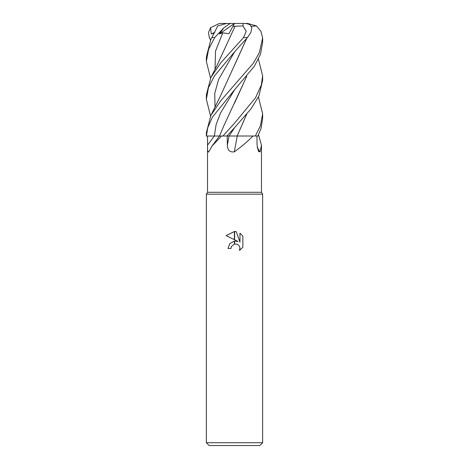 <?xml version="1.0" encoding="UTF-8"?>
<svg xmlns="http://www.w3.org/2000/svg" width="469" height="469" viewBox="0 0 469 469"><rect width="100%" height="100%" fill="white"/><g stroke="black" fill="none" stroke-linecap="round" stroke-linejoin="round"><path stroke-width="0.7" d="M234.5 192.29L261.468 192.29L262.64 194.166L262.64 442.736L206.36 442.736L206.36 194.166L262.64 194.166L206.36 194.166L207.533 192.29L234.5 192.29M258.442 97.042L262.64 113.756L260.424 125.792L255.335 136.01L258.882 136.01L261.468 145.202L260.096 151.821L258.513 151.61L257.035 145.103L256.93 136.01M234.5 151.686L234.342 151.821A476.217 52.551 -75 0 1 237.238 136.01L252.996 136.01C247.568 141.527 241.347 146.797 234.342 151.821C229.863 152.472 227.541 150.232 227.371 145.103L227.195 136.01M206.36 442.736L209.174 445.55L259.826 445.55L262.64 442.736M238.082 241.5L234.617 239.794L234.617 231.493L236.312 231.686L239.964 242.192L239.964 233.193L242.86 236.124L242.86 247.227L239.501 250.446L239.976 248.435L239.63 246.712L238.662 245.258L237.203 244.285L234.617 244.027L234.617 241.054L238.082 241.5L234.617 241.054M234.5 241.066L229.863 243.528L228.028 248.464L229.822 243.575L234.383 241.078L234.383 244.073L231.457 246.424L230.983 248.464L231.287 246.817M239.911 247.702L239.501 250.446L242.86 247.227M234.383 239.677L226.14 235.614L234.383 231.493L234.383 239.677M231.457 246.424L234.359 244.079M234.5 244.05L236.786 244.132M242.86 236.124L239.964 233.193M236.312 231.686L234.617 231.493M234.5 231.493L226.14 235.614M230.983 248.464L228.028 248.464M257.205 147.43A476.217 451.131 -36.8 0 0 260.096 151.821M218.49 136.01L221.55 136.01L212.047 146.017L208.652 152.044M208.805 151.821C207.773 152.472 207.357 150.232 207.562 145.103L207.556 136.01M258.442 135.008L258.882 136.01M257.927 136.01L261.133 128.195L262.64 118.323L262.64 113.756M210.558 116.042L206.36 99.317L208.418 87.732L214.345 76.054L234.5 51.93L247.439 37.52L250.886 32.443L251.876 27.694L249.883 24.617L245.897 23.45L243.2 23.45L242.977 25.942L246.26 31.335L243.558 37.52L220.776 62.811L210.898 77.461L206.36 94.867M234.5 127.761L250.862 109.031L258.941 95.993L262.64 80.363L262.64 75.878L261.344 85.03L255.546 97.734L234.5 123.23L222.951 136.01L226.914 136.01L234.5 127.761M258.442 59.158L262.64 75.878M234.5 89.878L254.315 66.27L260.518 54.222L262.64 42.433L262.64 37.925L259.304 52.751L253.412 63.116L221.104 100.296L210.898 115.362L206.36 132.756L206.383 136.01L207.785 127.603L212.398 117.139L234.5 89.878M251.343 26.287L256.49 25.942L260.946 31.347L262.64 37.925M255.335 136.01L252.996 136.01M241.312 136.01L237.138 136.01L246.641 114.301M237.156 136.01L226.603 136.01M222.951 136.01L221.55 136.01M212.047 146.017L219.474 136.01L206.126 136.01M223.93 27.694L230.179 23.45L226.674 23.45L217.751 25.942L210.892 39.496L206.36 56.872L206.36 61.439L208.611 49.28L214.732 37.52L223.93 27.694L219.363 33.956L222.793 32.807L228.919 33.745L232.835 26.446L235.086 26.2L234.518 27.302M210.558 40.164L209.344 37.52L208.488 32.443L210.593 27.694L211.249 33.956L214.163 33.147M246.641 38.458L220.383 96.168L210.898 115.362M246.729 38.352L234.617 65.074M246.729 114.196L237.15 136.01M246.647 76.412L234.5 103.233M246.729 76.312L223.555 126.437L219.521 136.01M235.092 26.2L216.959 65.502L210.898 77.461M210.563 78.13L206.36 61.439M235.08 26.223L242.977 25.942M238.985 23.45L247.702 23.45L256.49 25.942M219.363 33.956L234.471 23.468M230.179 23.45L243.2 23.45M232.835 26.446L234.482 23.45L220.963 23.45M210.593 27.694L219.422 23.485L220.43 23.45L219.422 23.485M211.249 33.956L214.837 32.338M234.658 89.708L220.606 112.859L216.15 124.432L214.368 136.01A474.921 417.51 -57.4 0 1 207.562 145.103M229.042 136.01A474.921 52.411 -75 0 0 227.371 145.103M243.558 37.52L247.439 37.52M234.652 51.766L218.566 79.525L214.743 93.401L215.025 107.278M234.658 127.591L229.112 136.01M222.793 32.807L215.535 51.062L215.025 69.318M211.959 37.52L214.732 37.52M261.468 145.202L261.468 192.29M207.533 136.01L207.533 192.29M210.892 39.496L217.751 25.942M206.36 99.317L206.36 94.797"/></g></svg>
